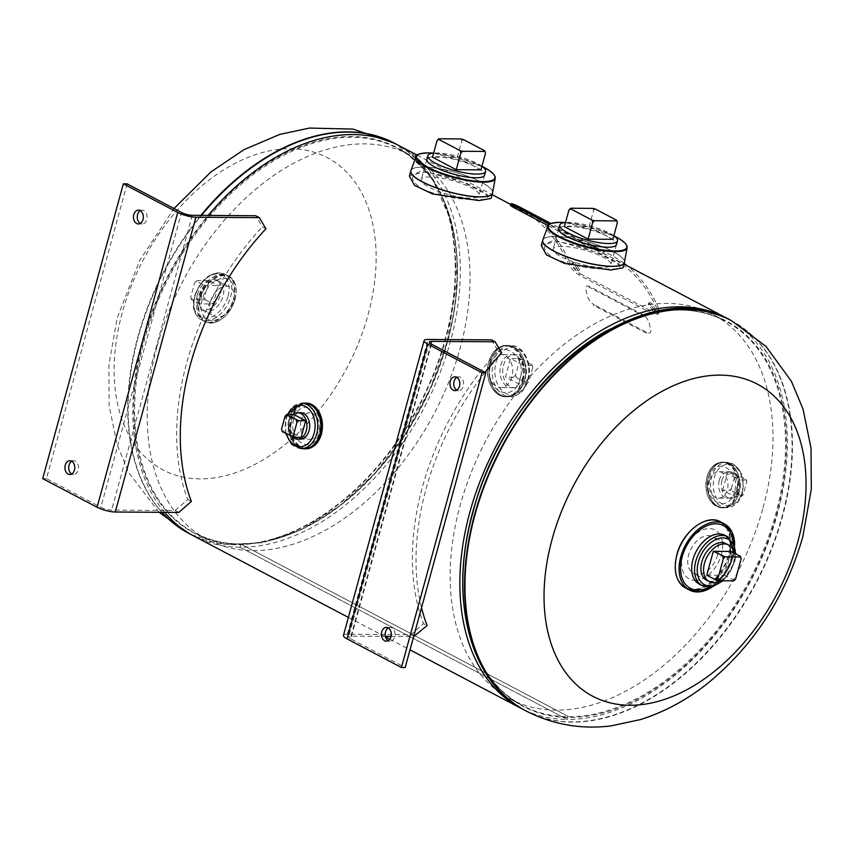 <?xml version="1.0" encoding="UTF-8"?>
<svg xmlns="http://www.w3.org/2000/svg" width="854" height="854" viewBox="0 0 854 854"><rect width="100%" height="100%" fill="white"/><g stroke="black" fill="none" stroke-linecap="round" stroke-linejoin="round"><path stroke-width="0.64" stroke-dasharray="4.27 3.2" d="M240.956 544.105L568.027 716.335L240.956 544.105L240.102 547.233L567.163 719.452L568.017 716.335L567.173 719.452A220.513 144.091 -62.2 0 1 523.203 709.418M240.102 547.233A220.513 144.091 -62.2 0 1 193.815 536.002M164.619 512.336A220.513 144.091 -62.2 0 1 208.162 215.421M399.32 145.767A220.513 144.091 -62.2 0 1 439.063 375.429A220.513 144.091 -62.2 0 1 240.113 547.233L567.173 719.452A220.513 144.091 -62.2 0 0 765.376 549.506A220.513 144.091 -62.2 0 0 728.675 319.247M240.977 544.105L240.113 547.233M422.324 189.044C440.205 196.281 458.278 199.793 476.521 199.569C491.296 199.996 491.477 196.612 477.087 189.417C459.847 179.959 442.393 174.248 424.716 172.294C409.322 174.013 408.522 179.596 422.324 189.044M734.525 491.605C728.515 515.047 701.561 500.903 709.354 478.368C714.093 454.936 741.058 469.006 734.525 491.605M520.225 378.749C513.115 405.906 481.976 389.456 491.103 363.43C496.505 336.316 527.665 352.659 520.225 378.749M554.203 258.484C572.084 265.722 590.146 269.234 608.4 269.021C623.174 269.448 623.356 266.064 608.955 258.869C591.726 249.4 574.262 243.689 556.594 241.746C541.201 243.465 540.401 249.048 554.203 258.484M293.808 419.325C287.243 441.828 314.176 456.057 318.969 432.604C326.783 410.144 299.871 395.84 293.808 419.325M212.123 320.442A22.45 14.667 -62.2 0 1 202.217 299.338A22.45 14.667 -62.2 0 1 223.609 278.436A22.45 14.667 -62.2 0 1 233.516 299.551A22.45 14.667 -62.2 0 1 212.123 320.442M122.175 312.98A176.415 115.269 117.8 0 0 199.985 478.88A176.415 115.269 117.8 0 0 368.106 314.635A176.415 115.269 117.8 0 0 290.296 148.735A176.415 115.269 117.8 0 0 122.175 312.98M157.104 346.212A217.364 142.031 -62.2 0 1 409.899 154.905A217.364 142.031 -62.2 0 1 460.125 348.251A217.364 142.031 -62.2 0 1 207.341 539.557A217.364 142.031 -62.2 0 1 157.104 346.212M695.028 580.304A27.648 18.062 117.8 0 0 721.374 554.577A27.648 18.062 117.8 0 0 709.183 528.573A27.648 18.062 117.8 0 0 682.837 554.31A27.648 18.062 117.8 0 0 695.028 580.304M763.081 507.788A217.364 142.031 117.8 0 0 712.855 314.443A217.364 142.031 117.8 0 0 460.06 505.749A217.364 142.031 117.8 0 0 510.286 699.095A217.364 142.031 117.8 0 0 763.081 507.788M409.408 176.084L422.324 170.704L467.085 183.525L484.987 192.641L491.082 198.427M428.377 157.755A29.933 7.259 -164.7 0 1 435.679 156.656A29.933 7.259 -164.7 0 1 464.352 162.26A29.933 7.259 -164.7 0 1 484.079 172.988M541.287 245.525L554.203 240.155L598.964 252.976L616.866 262.093L622.961 267.878M560.256 227.196A29.933 7.259 -164.7 0 1 567.558 226.107A29.933 7.259 -164.7 0 1 596.231 231.701A29.933 7.259 -164.7 0 1 615.958 242.44M693.106 528.487A36.935 24.136 -62.2 0 1 722.068 523.438A36.935 24.136 -62.2 0 1 728.494 554.961A36.935 24.136 -62.2 0 1 695.999 589.175A36.935 24.136 -62.2 0 1 675.61 561.708M708.019 580.827A20.709 13.536 117.8 0 0 730.736 562.017A20.709 13.536 117.8 0 0 727.202 544.393M235.01 299.338A25.204 16.472 117.8 0 0 223.887 275.639A25.204 16.472 117.8 0 0 199.879 299.103A25.204 16.472 117.8 0 0 210.991 322.801A25.204 16.472 117.8 0 0 235.01 299.338M233.633 298.473A25.599 16.728 117.8 0 0 222.35 274.401A25.599 16.728 117.8 0 0 197.947 298.227A25.599 16.728 117.8 0 0 209.241 322.3A25.599 16.728 117.8 0 0 233.633 298.473A25.599 16.728 117.8 0 0 227.719 275.703A25.599 16.728 117.8 0 0 197.947 298.227A25.599 16.728 117.8 0 0 203.871 320.997A25.599 16.728 117.8 0 0 233.633 298.473M199.985 296.018A16.536 10.803 -62.2 0 1 215.742 280.624A16.536 10.803 -62.2 0 1 223.043 296.178A16.536 10.803 -62.2 0 1 207.276 311.571A16.536 10.803 -62.2 0 1 199.985 296.018M522.541 379.977A25.204 18.073 -89.6 0 0 512.112 347.503A25.204 18.073 -89.6 0 0 488.776 362.203A25.204 18.073 -89.6 0 0 499.206 394.676A25.204 18.073 -89.6 0 0 522.541 379.977M524.548 380.158A25.673 18.414 -89.6 0 0 507.522 345.432A25.673 18.414 -89.6 0 0 490.153 362.043A25.673 18.414 -89.6 0 0 507.18 396.779A25.673 18.414 -89.6 0 0 524.548 380.158A25.641 18.382 -89.6 0 0 513.937 347.108A25.641 18.382 -89.6 0 0 490.196 362.053A25.641 18.382 -89.6 0 0 500.807 395.092A25.641 18.382 -89.6 0 0 524.548 380.147M524.516 380.126A25.599 18.35 -89.6 0 0 513.927 347.151A25.599 18.35 -89.6 0 0 490.228 362.075A25.599 18.35 -89.6 0 0 500.818 395.06A25.599 18.35 -89.6 0 0 524.516 380.126A25.599 18.35 -89.6 0 0 507.554 345.507A25.599 18.35 -89.6 0 0 490.228 362.075A25.599 18.35 -89.6 0 0 507.201 396.694A25.599 18.35 -89.6 0 0 524.516 380.126M500.754 365.298A16.536 11.86 90.4 0 1 516.062 355.659A16.536 11.86 90.4 0 1 522.904 376.966A16.536 11.86 90.4 0 1 507.596 386.606A16.536 11.86 90.4 0 1 500.754 365.298M321.371 433.853A22.364 16.034 90.4 0 1 300.661 446.888A22.364 16.034 90.4 0 1 291.406 418.076A22.364 16.034 90.4 0 1 312.116 405.031A22.364 16.034 90.4 0 1 321.371 433.853M298.932 412.824A13.226 9.49 -89.6 0 0 291.353 421.257A13.226 9.49 -89.6 0 0 298.761 438.999M736.917 492.875A22.364 16.034 -89.6 0 0 727.661 464.053A22.364 16.034 -89.6 0 0 706.963 477.098A22.364 16.034 -89.6 0 0 716.218 505.91A22.364 16.034 -89.6 0 0 736.917 492.875M738.849 492.993A22.684 16.269 -89.6 0 0 729.455 463.775A22.684 16.269 -89.6 0 0 708.457 476.991A22.684 16.269 -89.6 0 0 717.851 506.219A22.684 16.269 -89.6 0 0 738.849 492.993A22.652 16.237 -89.6 0 0 723.829 462.345A22.652 16.237 -89.6 0 0 708.5 477.002A22.652 16.237 -89.6 0 0 723.519 507.65A22.652 16.237 -89.6 0 0 738.849 492.982M719.249 480.354A13.226 9.49 90.4 0 1 731.494 472.646A13.226 9.49 90.4 0 1 736.97 489.694A13.226 9.49 90.4 0 1 724.726 497.402A13.226 9.49 90.4 0 1 719.249 480.354M140.323 210.692A6.896 4.943 90.4 0 1 142.212 210.18A6.896 4.943 90.4 0 1 146.781 219.51A6.896 4.943 90.4 0 1 142.127 223.962A6.896 4.943 90.4 0 1 140.237 223.428M71.779 461.256A6.896 4.943 90.4 0 1 73.668 460.744A6.896 4.943 90.4 0 1 78.237 470.063A6.896 4.943 90.4 0 1 73.583 474.525A6.896 4.943 90.4 0 1 71.693 473.991M178.742 512.432L175.113 510.521L111.639 510.094A7.878 1.911 -164.7 0 1 100.879 507.276L181.518 212.497M127.118 183.856L46.479 478.635L100.879 507.276M42.7 478.603L46.479 478.635M265.957 228.776L262.327 226.865L255.752 215.742M175.113 510.521L187.741 499.526A220.513 144.091 -62.2 0 1 262.327 226.865M191.371 501.437L187.741 499.526M481.934 166.295A29.933 7.259 15.3 0 0 436.693 152.973A29.933 7.259 15.3 0 0 433.64 153.09M430.138 176.927A29.933 7.259 15.3 0 0 421.31 179.586A29.933 7.259 15.3 0 0 437.974 191.168A29.933 7.259 15.3 0 0 470.223 198.043A29.933 7.259 15.3 0 0 479.051 195.374A29.933 7.259 15.3 0 0 462.398 183.802A29.933 7.259 15.3 0 0 430.138 176.927M480.951 169.861L457.221 157.36L432.508 157.2M463.519 139.608L461.768 140.707L457.221 157.36M461.768 140.707L460.936 138.935M613.812 235.747A29.933 7.259 15.3 0 0 568.561 222.424A29.933 7.259 15.3 0 0 565.519 222.531M562.017 246.368A29.933 7.259 15.3 0 0 553.189 249.026A29.933 7.259 15.3 0 0 569.842 260.609A29.933 7.259 15.3 0 0 602.102 267.483A29.933 7.259 15.3 0 0 610.93 264.825A29.933 7.259 15.3 0 0 594.267 253.243A29.933 7.259 15.3 0 0 562.017 246.368M612.83 239.312L589.089 226.812L564.387 226.641M595.398 209.059L593.647 210.159L589.089 226.812M593.647 210.159L592.815 208.376M720.509 580.763A20.709 13.536 117.8 0 0 733.372 563.405A20.709 13.536 117.8 0 0 733.949 552.933M717.541 555.068A20.709 13.536 117.8 0 0 712.759 536.643A20.709 13.536 117.8 0 0 688.666 554.876A20.709 13.536 117.8 0 0 693.459 573.301A20.709 13.536 117.8 0 0 717.541 555.068M706.77 575.18L724.566 575.308L731.088 551.428M733.789 580.848L733.842 580.197L724.566 575.308M733.842 580.197L735.593 579.087M197.349 294.63A16.536 10.803 -62.2 0 1 216.574 280.069A16.536 10.803 -62.2 0 1 220.407 294.779A16.536 10.803 -62.2 0 1 201.17 309.34A16.536 10.803 -62.2 0 1 197.349 294.63M210.532 301.569A16.536 10.803 -62.2 0 1 229.769 287.019A16.536 10.803 -62.2 0 1 233.59 301.729A16.536 10.803 -62.2 0 1 214.354 316.29A16.536 10.803 -62.2 0 1 210.532 301.569M208.536 282.45L207.703 280.667L210.287 281.35L208.536 282.45L204.469 297.331L205.248 299.765L191.574 299.017L191.531 299.679L199.494 303.875L204.533 285.449L218.25 285.546L213.212 303.96L199.494 303.875M205.248 299.765L213.212 303.96M191.531 299.679L190.741 297.245L194.819 282.354L196.569 281.254L204.533 285.449M210.287 281.35L218.25 285.546M196.569 281.254L194.819 282.354M196.623 280.592L207.703 280.667M202.665 299.092L204.469 297.331M190.741 297.245L191.574 299.017M503.497 365.32A16.536 11.86 90.4 0 1 514.684 354.613A16.536 11.86 90.4 0 1 525.658 376.988A16.536 11.86 90.4 0 1 514.46 387.684A16.536 11.86 90.4 0 1 503.497 365.32M489.78 365.224A16.536 11.86 90.4 0 1 500.967 354.517A16.536 11.86 90.4 0 1 511.93 376.892A16.536 11.86 90.4 0 1 500.743 387.599A16.536 11.86 90.4 0 1 489.78 365.224M528.743 382.133L526.993 383.232L528.743 382.133L532.811 367.241L532.031 364.807L532.811 367.241M526.939 383.894L518.645 383.83L505.461 376.892L510.5 358.466L523.694 365.416L518.645 383.83M526.993 383.232L516.339 377.617L505.461 376.892M513.756 376.945L515.549 375.184L519.627 360.303L518.794 358.52L510.5 358.466M531.978 365.469L523.694 365.416M518.794 358.52L521.378 359.203L519.627 360.303M521.378 359.203L532.031 364.807M515.549 375.184L516.339 377.617M721.993 480.375A13.226 9.49 90.4 0 1 730.949 471.814A13.226 9.49 90.4 0 1 739.713 489.716A13.226 9.49 90.4 0 1 730.768 498.277A13.226 9.49 90.4 0 1 721.993 480.375M709.642 480.29A13.226 9.49 90.4 0 1 718.598 471.728A13.226 9.49 90.4 0 1 727.362 489.63A13.226 9.49 90.4 0 1 718.417 498.192A13.226 9.49 90.4 0 1 709.642 480.29M722.655 490.207L727.192 473.628L739.062 479.873L734.525 496.462L722.655 490.207L729.572 490.26L731.366 488.499L732.156 490.933L729.572 490.26M731.366 488.499L734.942 475.454L734.109 473.671L746.022 479.265L745.98 479.927L739.062 479.873M734.109 473.671L727.192 473.628M745.98 479.927L746.812 481.699L743.236 494.744L741.443 496.505L734.525 496.462M741.443 496.505L741.486 495.843L732.156 490.933M736.692 474.354L734.942 475.454M746.812 481.699L746.022 479.265M741.486 495.843L743.236 494.744M292.719 414.478A13.226 9.49 -89.6 0 0 288.609 421.236A13.226 9.49 -89.6 0 0 291.929 436.672M300.96 421.321A13.226 9.49 -89.6 0 0 309.735 439.212A13.226 9.49 -89.6 0 0 318.691 430.651A13.226 9.49 -89.6 0 0 309.917 412.76A13.226 9.49 -89.6 0 0 300.96 421.321M293.808 414.489L289.271 431.067L301.142 437.323M281.521 429.242L282.354 431.024L289.271 431.067M282.354 431.024L282.3 431.676M646.884 332.516L646.179 333.049L593.487 305.305L594.192 304.771A7.878 3.533 53.4 0 1 587.424 295.943L585.929 289.88A7.878 3.533 53.4 0 1 589.708 286.602L642.389 314.347A7.878 3.533 53.4 0 1 649.168 323.186L650.663 329.238A7.878 3.533 53.4 0 1 646.884 332.516L594.192 304.771M589.708 286.602L589.004 287.125L641.685 314.87L642.389 314.347M576.343 270.601L571.55 263.662L573.472 263.897L578.286 270.814L576.343 270.601L577.646 269.416L572.842 262.424L574.753 262.658L579.578 269.629L577.646 269.416M652.83 310.877L648.047 303.939L649.958 304.173L654.783 311.091L652.83 310.877L654.132 309.703L649.328 302.7L651.239 302.935L656.075 309.906L654.132 309.703M598.056 250.564L592.132 248.066L599.54 251.418L600.373 249.731L592.932 246.358L598.9 248.877L598.056 250.564M592.932 246.358L591.48 245.45L590.68 247.158L592.132 248.066M522.552 208.76L521.719 210.447C515.496 207.351 513.51 206.54 515.763 208.034L523.192 211.322L524.014 209.625M515.101 205.398L514.311 207.106L515.763 208.034M624.167 263.438A222.403 145.329 117.8 0 0 611.197 255.207A222.403 145.329 117.8 0 0 603.703 251.674L602.881 253.371L587.733 246.507L548.087 225.627M603.703 251.674L588.491 244.778L587.733 246.507M588.491 244.778L549.453 224.228M510.425 205.334L513.211 206.156A220.513 144.091 -62.2 0 1 567.846 262.573C570.355 267.729 574.101 271.85 579.055 274.913L652.904 313.813L657.601 314.304L657.516 309.799A220.513 144.091 117.8 0 0 602.881 253.371M514.023 204.448L513.211 206.156M521.527 207.992A222.403 145.329 -62.2 0 1 569.127 261.356L567.846 262.573M569.127 261.356C571.668 266.555 575.404 270.697 580.368 273.771L579.055 274.913M580.368 273.771L654.217 312.66L652.904 313.813M654.217 312.66L658.882 313.14L658.808 308.572L657.516 309.799M658.808 308.572A222.403 145.329 117.8 0 0 627.049 265.69M388.282 627.925A6.896 4.943 90.4 0 1 390.182 627.412A6.896 4.943 90.4 0 1 394.751 636.742A6.896 4.943 90.4 0 1 390.086 641.194A6.896 4.943 90.4 0 1 388.196 640.66M456.826 377.372A6.896 4.943 90.4 0 1 458.726 376.86A6.896 4.943 90.4 0 1 463.295 386.179A6.896 4.943 90.4 0 1 458.63 390.641A6.896 4.943 90.4 0 1 456.741 390.107M343.457 635.408A13.29 3.224 -164.7 0 1 347.375 634.234L410.838 634.661L423.477 623.666L427.107 625.576M431.43 344.109L350.791 638.877L405.18 667.529M350.791 638.877A7.878 1.911 -164.7 0 1 348.678 636.838A7.878 1.911 -164.7 0 1 351.005 636.145L385.41 636.369M414.468 636.572L410.838 634.661M391.047 636.411L413.656 636.561M491.488 339.881L498.063 351.005A220.513 144.091 117.8 0 0 423.477 623.666M498.063 351.005L501.693 352.916M485.04 372.344A220.513 144.091 117.8 0 0 421.545 607.738M188.926 533.43A220.513 144.091 117.8 0 0 445.18 339.241A220.513 144.091 117.8 0 0 394.431 143.194M200.882 215.379A220.513 144.091 117.8 0 0 137.772 337.17A220.513 144.091 117.8 0 0 161.854 512.315M162.068 512.315A220.513 144.091 -62.2 0 1 138.177 337.383A220.513 144.091 -62.2 0 1 201.469 215.379M394.633 143.301A220.513 144.091 -62.2 0 1 445.596 339.454A220.513 144.091 -62.2 0 1 189.14 533.536M143.675 339.294A217.791 142.308 -62.2 0 1 351.24 136.523A217.791 142.308 -62.2 0 1 447.293 341.344A217.791 142.308 -62.2 0 1 239.728 544.115A217.791 142.308 -62.2 0 1 143.675 339.294M447.56 341.632A217.364 142.031 -62.2 0 1 194.765 532.939A217.364 142.031 -62.2 0 1 144.54 339.593A217.364 142.031 -62.2 0 1 397.334 148.286A217.364 142.031 -62.2 0 1 447.56 341.632M731.462 320.677A220.513 144.091 -62.2 0 1 782.424 516.83A220.513 144.091 -62.2 0 1 525.968 710.912M525.765 710.806A220.513 144.091 117.8 0 0 782.008 516.617A220.513 144.091 117.8 0 0 731.259 320.57M776.51 514.706A217.791 142.308 117.8 0 0 680.457 309.885A217.791 142.308 117.8 0 0 472.892 512.656A217.791 142.308 117.8 0 0 568.956 717.477A217.791 142.308 117.8 0 0 776.51 514.706M463.658 602.572A217.364 142.031 117.8 0 0 522.861 705.714A217.364 142.031 117.8 0 0 775.645 514.407A217.364 142.031 117.8 0 0 725.42 321.061A217.364 142.031 117.8 0 0 606.874 330.605M492.619 192.449A42.326 10.269 15.3 0 0 467.843 176.276A42.326 10.269 15.3 0 0 423.36 166.978A42.326 10.269 15.3 0 0 411.126 170.149M410.966 170.49A42.337 10.28 -164.7 0 1 423.317 167.074A42.337 10.28 -164.7 0 1 468.302 176.554A42.337 10.28 -164.7 0 1 492.587 192.823M415.898 157.04A41.109 9.981 -164.7 0 1 428.057 153.197A41.109 9.981 -164.7 0 1 472.721 162.772A41.109 9.981 -164.7 0 1 495.181 178.732M482.083 166.402A40.64 9.864 15.3 0 0 433.458 153.101M624.498 261.89A42.326 10.269 15.3 0 0 599.721 245.717A42.326 10.269 15.3 0 0 555.239 236.419A42.326 10.269 15.3 0 0 543.005 239.6M542.834 239.942A42.337 10.28 -164.7 0 1 555.196 236.526A42.337 10.28 -164.7 0 1 600.181 246.005A42.337 10.28 -164.7 0 1 624.466 262.274M547.777 226.481A41.109 9.981 -164.7 0 1 559.936 222.638A41.109 9.981 -164.7 0 1 604.6 232.213A41.109 9.981 -164.7 0 1 627.06 248.172M613.962 235.853A40.64 9.864 15.3 0 0 565.337 222.552M735.358 553.67A25.673 16.781 -62.2 0 1 734.194 562.039A25.673 16.781 -62.2 0 1 722.313 580.773M727.875 536.856A27.563 18.009 -62.2 0 1 734.248 561.377A27.563 18.009 -62.2 0 1 702.191 585.641M725.003 535.351A27.563 18.009 -62.2 0 1 731.376 559.872A27.563 18.009 -62.2 0 1 699.319 584.125C706.247 589.313 724.907 575.884 729.263 557.822C731.953 545.279 729.796 542.397 729.081 540.123L725.003 535.351M732.956 541.585A35.441 23.154 -62.2 0 1 731.59 557.128A35.441 23.154 -62.2 0 1 708.969 587.157M712.738 586.623L725.099 573.984L732.945 557.128A37.405 24.446 -62.2 0 0 734.643 544.98A37.373 24.424 -62.2 0 1 732.935 557.139A37.405 24.446 -62.2 0 1 712.716 586.623A37.373 24.424 -62.2 0 0 732.935 557.139L734.654 545.001M720.498 521.847A37.405 24.446 -62.2 0 1 729.145 555.121A37.405 24.446 -62.2 0 1 685.634 588.054M235.021 299.167A25.673 16.781 117.8 0 0 229.085 276.333A25.673 16.781 117.8 0 0 199.228 298.932A25.673 16.781 117.8 0 0 205.163 321.766A25.673 16.781 117.8 0 0 235.021 299.167M233.708 298.484A25.673 16.781 117.8 0 0 227.783 275.65A25.673 16.781 117.8 0 0 197.914 298.238A25.673 16.781 117.8 0 0 203.85 321.083A25.673 16.781 117.8 0 0 233.708 298.484M233.665 298.473A25.641 16.76 117.8 0 0 222.36 274.358A25.641 16.76 117.8 0 0 197.925 298.227A25.641 16.76 117.8 0 0 209.23 322.342A25.641 16.76 117.8 0 0 233.665 298.473M230.623 296.882A25.599 16.728 117.8 0 0 224.698 274.113A25.599 16.728 117.8 0 0 194.936 296.637A25.599 16.728 117.8 0 0 200.85 319.407A25.599 16.728 117.8 0 0 230.623 296.882M228.039 296.21A23.709 15.489 117.8 0 0 217.578 273.91A23.709 15.489 117.8 0 0 194.99 295.986A23.709 15.489 117.8 0 0 205.44 318.275A23.709 15.489 117.8 0 0 228.039 296.21M523.192 380.147A25.673 18.414 -89.6 0 0 506.166 345.422A25.673 18.414 -89.6 0 0 488.798 362.032A25.673 18.414 -89.6 0 0 505.814 396.768A25.673 18.414 -89.6 0 0 523.192 380.147M527.655 380.147A25.599 18.35 -89.6 0 0 510.681 345.528A25.599 18.35 -89.6 0 0 493.366 362.096A25.599 18.35 -89.6 0 0 510.34 396.715A25.599 18.35 -89.6 0 0 527.655 380.147M527.708 379.496A23.709 16.995 -89.6 0 0 517.898 348.955A23.709 16.995 -89.6 0 0 495.95 362.769A23.709 16.995 -89.6 0 0 505.76 393.31A23.709 16.995 -89.6 0 0 527.708 379.496M305.903 448.798A22.844 16.375 90.4 0 1 290.766 417.905A22.844 16.375 90.4 0 1 306.212 403.12M302.444 448.585A22.844 16.375 90.4 0 1 289.399 417.894A22.844 16.375 90.4 0 1 302.754 403.291L289.389 417.894L290.595 437.664L302.444 448.585M302.604 448.585A22.812 16.354 90.4 0 1 289.399 417.905A22.812 16.354 90.4 0 1 302.914 403.291M289.485 417.958A22.652 16.237 90.4 0 1 304.803 403.301C297.534 403.75 292.431 408.639 289.495 417.958C286.912 435.444 291.919 445.66 304.504 448.606A22.652 16.237 90.4 0 1 289.485 417.958M303.672 448.596A22.684 16.269 90.4 0 1 289.485 417.948A22.684 16.269 90.4 0 1 303.971 403.291M301.387 448.585A22.652 16.237 90.4 0 1 286.368 417.937A22.652 16.237 90.4 0 1 301.686 403.28M286.442 433.853A20.763 14.881 90.4 0 1 286.314 418.599A20.763 14.881 90.4 0 1 287.851 414.446M737.568 493.046A22.844 16.375 -89.6 0 0 722.42 462.142A22.844 16.375 -89.6 0 0 706.973 476.927A22.844 16.375 -89.6 0 0 722.11 507.82A22.844 16.375 -89.6 0 0 737.568 493.046M738.923 493.046A22.844 16.375 -89.6 0 0 723.786 462.153A22.844 16.375 -89.6 0 0 708.329 476.938A22.844 16.375 -89.6 0 0 723.477 507.831A22.844 16.375 -89.6 0 0 738.923 493.046A22.812 16.354 -89.6 0 0 729.487 463.658A22.812 16.354 -89.6 0 0 708.372 476.948A22.812 16.354 -89.6 0 0 717.819 506.337A22.812 16.354 -89.6 0 0 738.934 493.036C741.539 475.422 736.49 465.131 723.786 462.153L722.42 462.142C714.969 462.633 709.77 467.576 706.834 476.97C704.198 494.53 709.29 504.81 722.11 507.82L723.477 507.831C730.821 507.383 735.977 502.451 738.934 493.046M741.966 493.004A22.652 16.237 -89.6 0 0 726.946 462.366A22.652 16.237 -89.6 0 0 711.617 477.023A22.652 16.237 -89.6 0 0 726.637 507.671A22.652 16.237 -89.6 0 0 741.966 493.004M742.019 492.352A20.763 14.881 -89.6 0 0 733.426 465.601A20.763 14.881 -89.6 0 0 714.2 477.706A20.763 14.881 -89.6 0 0 722.794 504.447A20.763 14.881 -89.6 0 0 742.019 492.352M192.278 215.315L111.639 510.094M347.375 634.234L428.014 339.454M351.005 636.145L430.96 343.852M348.379 617.399L385.57 636.977M389.798 639.208L410.016 649.851M417.094 155.129L492.117 194.637M510.809 204.48L623.996 264.089M159.047 512.293L128.773 472.689L117.147 444.913L109.163 405.821L108.885 364.797L117.35 317.389L139.928 260L174.002 208.547M191.52 534.753L225.36 544.51L262.648 542.717L301.27 529.672L339.219 506.23L374.543 473.703L405.383 433.875L430.106 388.89L447.379 341.184L457.189 278.959L451.67 222.125L431.078 175.828L396.982 144.582M207.341 539.557L194.765 532.939C220.375 546.112 249.528 547.446 282.247 536.931C334.928 520.043 389.2 469.07 421.929 405.607C432.797 384.77 441.251 363.356 447.282 341.365C471.493 256.189 450.186 174.579 397.334 148.286L409.899 154.905M510.286 699.095L522.861 705.714C470.01 679.421 448.692 597.811 472.913 512.635C478.945 490.644 487.388 469.23 498.256 448.393C530.996 384.93 585.268 333.957 637.938 317.069C670.657 306.554 699.821 307.888 725.42 321.061L712.855 314.443M433.586 153.09L481.976 166.327M565.465 222.542L613.855 235.779M723.167 580.773L734.75 561.868L735.967 553.99M229.085 276.333C235.736 280.592 237.764 288.246 235.149 299.295C228.071 317.549 218.069 325.043 205.163 321.766L203.85 321.083C197.295 316.919 195.32 309.308 197.914 298.238C205.067 279.92 215.027 272.394 227.783 275.65L229.085 276.333M203.871 320.997L200.85 319.407C193.89 314.859 191.755 307.109 194.434 296.157C201.256 278.116 211.354 270.771 224.698 274.113L227.719 275.703M507.522 345.432L506.166 345.422C497.797 345.955 491.968 351.517 488.659 362.075C483.812 377.884 493.292 397.323 505.814 396.768L507.18 396.779M507.201 396.694L510.34 396.715C519.018 396.096 524.975 390.513 528.22 379.987C532.96 364.402 523.705 345.112 510.681 345.528L507.554 345.507M287.093 414.446L285.812 418.108L285.684 433.458M723.519 507.65L726.637 507.671C734.365 507.105 739.66 502.163 742.521 492.833C745.222 475.625 740.034 465.462 726.946 462.366L723.829 462.345M138.348 223.94L142.127 223.962M69.804 474.504L73.583 474.525M69.9 460.722L73.668 460.744M138.444 210.159L142.212 210.18M426.861 159.314L421.31 179.586M484.592 175.113L479.051 195.374M558.74 228.765L553.189 249.026M616.471 244.564L610.93 264.825M725.943 543.592L712.759 536.643M706.642 580.24L693.459 573.301M216.574 280.069L229.769 287.019M201.17 309.34L214.354 316.29M514.684 354.613L500.967 354.517M514.46 387.684L500.743 387.599M730.949 471.814L718.598 471.728M730.768 498.277L718.417 498.192M300.128 439.148L309.735 439.212M300.309 412.695L309.917 412.76M571.55 263.662L572.842 262.424M648.047 303.939L649.328 302.7M657.601 314.304L658.882 313.14M654.783 311.091L656.075 309.906M578.286 270.814L579.578 269.629M611.197 255.207L550.947 223.481M386.403 627.391L390.182 627.412M454.947 376.827L458.726 376.86M454.851 390.609L458.63 390.641M386.307 641.173L390.086 641.194M429.316 342.07L348.678 636.838"/><path stroke-width="1.28" d="M348.379 617.399L193.815 536.002A220.513 144.091 -62.2 0 1 164.619 512.336M208.162 215.421A220.513 144.091 -62.2 0 1 399.32 145.767L417.094 155.129M523.203 709.418A220.513 144.091 -62.2 0 1 520.876 708.233A220.513 144.091 -62.2 0 1 496.131 445.98A220.513 144.091 -62.2 0 1 726.37 317.998A220.513 144.091 -62.2 0 1 728.675 319.247M798.01 541.02A176.415 115.269 -62.2 0 1 629.889 705.265A176.415 115.269 -62.2 0 1 552.079 539.365A176.415 115.269 -62.2 0 1 720.21 375.119A176.415 115.269 -62.2 0 1 798.01 541.02M492.587 192.823A42.337 10.28 -164.7 0 1 492.523 193.175L491.082 198.427L479.041 200.573L432.583 193.965L414.532 185.403L409.408 176.084L410.838 170.832A42.337 10.28 -164.7 0 1 410.966 170.49M484.079 172.988A29.933 7.259 -164.7 0 1 475.774 177.771A29.933 7.259 -164.7 0 1 440.141 169.551A29.933 7.259 -164.7 0 1 428.377 157.755M624.466 262.274A42.337 10.28 -164.7 0 1 624.391 262.626L622.961 267.878L610.92 270.024L564.462 263.416L546.4 254.855L541.287 245.525L542.717 240.284A42.337 10.28 -164.7 0 1 542.834 239.942M615.958 242.44A29.933 7.259 -164.7 0 1 607.653 247.222A29.933 7.259 -164.7 0 1 572.02 239.003A29.933 7.259 -164.7 0 1 560.256 227.196M677.009 554.609A36.935 24.136 -62.2 0 1 693.106 528.487M675.61 561.708A36.935 24.136 -62.2 0 1 676.966 554.758M727.202 544.393A20.709 13.536 117.8 0 0 701.86 561.815A20.709 13.536 117.8 0 0 708.019 580.827M298.761 438.999A13.226 9.49 -89.6 0 0 309.084 430.587A13.226 9.49 -89.6 0 0 298.932 412.824M140.237 223.428A6.896 4.943 90.4 0 1 137.558 214.642A6.896 4.943 90.4 0 1 140.323 210.692M143.013 219.478A6.896 4.943 90.4 0 1 138.348 223.94A6.896 4.943 90.4 0 1 133.779 214.621A6.896 4.943 90.4 0 1 138.444 210.159A6.896 4.943 90.4 0 1 143.013 219.478M71.693 473.991A6.896 4.943 90.4 0 1 69.014 465.206A6.896 4.943 90.4 0 1 71.779 461.256M74.469 470.042A6.896 4.943 90.4 0 1 69.804 474.504A6.896 4.943 90.4 0 1 65.235 465.174A6.896 4.943 90.4 0 1 69.9 460.722A6.896 4.943 90.4 0 1 74.469 470.042M178.742 512.432L115.269 512.005A13.29 3.224 -164.7 0 1 97.1 507.255L42.7 478.603L123.339 183.834L127.118 183.856L181.518 212.497A7.878 1.911 15.3 0 0 192.278 215.315L255.752 215.742L259.381 217.653L265.957 228.776A220.513 144.091 -62.2 0 0 191.371 501.437L178.742 512.432M123.339 183.834L177.739 212.475A13.29 3.224 15.3 0 0 195.908 217.226L259.381 217.653M433.64 153.09A29.933 7.259 15.3 0 0 427.865 155.631A29.933 7.259 15.3 0 0 444.518 167.213A29.933 7.259 15.3 0 0 476.778 174.088A29.933 7.259 15.3 0 0 485.595 171.43A29.933 7.259 15.3 0 0 481.934 166.295M484.73 150.774L463.519 139.608L460.936 138.935L438.871 138.786L437.067 140.547L432.508 157.2L456.249 169.7L480.951 169.861L485.51 153.208L484.73 150.774L485.51 153.208M437.067 140.547L438.817 139.437L460.028 150.603L460.808 153.047L462.612 151.286L484.677 151.436M460.808 153.047L456.249 169.7M438.817 139.437L438.871 138.786M462.612 151.286L460.028 150.603M565.519 222.531A29.933 7.259 15.3 0 0 559.744 225.082A29.933 7.259 15.3 0 0 576.397 236.654A29.933 7.259 15.3 0 0 608.656 243.529A29.933 7.259 15.3 0 0 617.474 240.871A29.933 7.259 15.3 0 0 613.812 235.747M588.128 239.141L612.83 239.312L617.389 222.659L616.609 220.225L595.398 209.059L592.815 208.376L570.75 208.227L568.945 209.988L564.387 226.641L588.128 239.141L592.687 222.488L594.491 220.727L616.556 220.876L617.389 222.659M568.945 209.988L570.696 208.888L591.907 220.054L592.687 222.488M570.696 208.888L570.75 208.227M594.491 220.727L591.907 220.054M616.609 220.225L616.556 220.876M733.949 552.933A20.709 13.536 117.8 0 0 728.579 544.98A20.709 13.536 117.8 0 0 704.497 563.202A20.709 13.536 117.8 0 0 709.279 581.627A20.709 13.536 117.8 0 0 720.509 580.763M718.641 580.752L733.789 580.848L735.593 579.087L741.155 558.751L740.375 556.317L731.088 551.428L713.303 551.31L706.77 575.18L716.058 580.069L718.641 580.752L717.808 578.969L716.058 580.069M740.375 556.317L740.322 556.968L725.174 556.872L713.303 551.31M722.591 556.2L723.37 558.633L717.808 578.969M740.322 556.968L741.155 558.751M723.37 558.633L725.174 556.872M291.929 436.672A13.226 9.49 -89.6 0 0 297.384 439.137A13.226 9.49 -89.6 0 0 306.34 430.565A13.226 9.49 -89.6 0 0 297.566 412.674A13.226 9.49 -89.6 0 0 292.719 414.478M305.679 420.734L293.808 414.489L286.891 414.436L285.087 416.197L281.521 429.242L282.3 431.676L294.224 437.269L293.392 435.497L296.957 422.452L298.761 420.691L305.679 420.734L301.142 437.323L294.224 437.269M298.761 420.691L286.837 415.097L286.891 414.436M293.392 435.497L291.641 436.597M296.178 420.019L296.957 422.452M285.087 416.197L286.837 415.097M524.014 209.625L522.552 208.76C516.318 205.643 514.311 204.832 516.542 206.316L522.413 209.038M515.101 205.398L516.542 206.316M549.453 224.228L514.631 205.889L513.884 207.618C509.507 205.152 509.283 204.672 513.211 206.156M548.087 225.627L513.884 207.618M514.631 205.889C510.265 203.433 510.062 202.953 514.023 204.448A222.403 145.329 -62.2 0 1 521.527 207.992L550.947 223.481M510.425 205.334L511.204 203.615L514.023 204.448M627.049 265.69A222.403 145.329 117.8 0 0 624.167 263.438M388.196 640.66A6.896 4.943 90.4 0 1 385.517 631.875A6.896 4.943 90.4 0 1 388.282 627.925M381.738 631.853A6.896 4.943 90.4 0 1 386.403 627.391A6.896 4.943 90.4 0 1 390.972 636.71A6.896 4.943 90.4 0 1 386.307 641.173A6.896 4.943 90.4 0 1 381.738 631.853M456.741 390.107A6.896 4.943 90.4 0 1 454.061 381.322A6.896 4.943 90.4 0 1 456.826 377.372M450.282 381.29A6.896 4.943 90.4 0 1 454.947 376.827A6.896 4.943 90.4 0 1 459.516 386.157A6.896 4.943 90.4 0 1 454.851 390.609A6.896 4.943 90.4 0 1 450.282 381.29M482.051 372.728L427.651 344.077A13.29 3.224 15.3 0 1 424.096 340.639A13.29 3.224 15.3 0 1 428.014 339.454L491.488 339.881L495.117 341.792L431.644 341.365A7.878 1.911 15.3 0 0 429.316 342.07A7.878 1.911 15.3 0 0 431.43 344.109L485.83 372.75L405.18 667.529L401.412 667.497L482.051 372.728L485.83 372.75M401.412 667.497L347.012 638.856A13.29 3.224 -164.7 0 1 343.457 635.408L424.096 340.639M385.41 636.369L391.047 636.411M413.656 636.561L427.107 625.576A220.513 144.091 117.8 0 1 421.545 607.738M495.117 341.792L501.693 352.916A220.513 144.091 117.8 0 0 485.04 372.344M394.431 143.194A220.513 144.091 117.8 0 0 394.228 143.088A220.513 144.091 117.8 0 0 200.882 215.379M201.469 215.379A220.513 144.091 -62.2 0 1 394.633 143.301L353.054 129.103L309.436 128.068L279.813 134.398L244.03 149.642L210.874 171.974L174.002 208.547M191.52 534.753L189.14 533.536A220.513 144.091 -62.2 0 1 162.068 512.315M161.854 512.315A220.513 144.091 117.8 0 0 188.723 533.323A220.513 144.091 117.8 0 0 188.926 533.43M731.462 320.677L765.974 346.404L791.412 381.311L803.048 409.087L811.033 448.179L811.3 489.203L802.835 536.611C786.011 595.526 754.84 644.001 709.311 682.026C688.089 699.266 665.106 711.798 640.383 719.602L610.759 725.932C580.848 729.54 552.581 724.534 525.968 710.912A220.513 144.091 -62.2 0 1 475.005 514.759A220.513 144.091 -62.2 0 1 731.462 320.677L731.056 320.463A220.513 144.091 117.8 0 0 474.6 514.546A220.513 144.091 117.8 0 0 525.552 710.699A220.513 144.091 117.8 0 0 525.765 710.806M731.259 320.57A220.513 144.091 117.8 0 0 731.056 320.463C646.286 270.515 506.006 378.098 472.817 512.816C448.425 598.611 469.572 682.442 525.552 710.699L525.968 710.912M606.874 330.605A217.364 142.031 117.8 0 0 472.625 512.368A217.364 142.031 117.8 0 0 463.658 602.572M411.126 170.149A42.326 10.269 15.3 0 0 433.309 186.684A42.326 10.269 15.3 0 0 480.055 196.836A42.326 10.269 15.3 0 0 492.619 192.449L495.181 178.732A41.109 9.981 -164.7 0 1 483.129 182.19A41.109 9.981 -164.7 0 1 439.18 172.882A41.109 9.981 -164.7 0 1 415.898 157.04L410.838 170.832A42.337 10.28 -164.7 0 0 434.398 187.218A42.337 10.28 -164.7 0 0 480.033 196.943A42.337 10.28 -164.7 0 0 492.523 193.175L492.619 192.449M433.458 153.101A40.64 9.864 15.3 0 0 428.505 152.887A40.64 9.864 15.3 0 0 427.406 167.021A40.64 9.864 15.3 0 0 482.948 181.55A40.64 9.864 15.3 0 0 482.083 166.402M543.005 239.6A42.326 10.269 15.3 0 0 565.188 256.125A42.326 10.269 15.3 0 0 611.934 266.277A42.326 10.269 15.3 0 0 624.498 261.89L627.06 248.172A41.109 9.981 -164.7 0 1 615.008 251.642A41.109 9.981 -164.7 0 1 571.059 242.333A41.109 9.981 -164.7 0 1 547.777 226.481L542.717 240.284A42.337 10.28 -164.7 0 0 566.277 256.659A42.337 10.28 -164.7 0 0 611.912 266.384A42.337 10.28 -164.7 0 0 624.391 262.626L624.498 261.89M565.337 222.552A40.64 9.864 15.3 0 0 560.384 222.328A40.64 9.864 15.3 0 0 559.274 236.473A40.64 9.864 15.3 0 0 614.816 250.991A40.64 9.864 15.3 0 0 613.962 235.853M722.313 580.773A25.673 16.781 -62.2 0 1 702.607 583.506A25.673 16.781 -62.2 0 1 698.401 561.793A25.673 16.781 -62.2 0 1 719.602 538.244A25.673 16.781 -62.2 0 1 735.358 553.67M695.818 561.121A27.563 18.009 -62.2 0 1 727.875 536.856L725.003 535.351A27.563 18.009 -62.2 0 0 692.946 559.605A27.563 18.009 -62.2 0 0 699.319 584.125L702.191 585.641A27.563 18.009 -62.2 0 1 695.818 561.121M708.969 587.157A35.441 23.154 -62.2 0 1 682.186 556.797A35.441 23.154 -62.2 0 1 709.738 524.74A35.441 23.154 -62.2 0 1 732.956 541.585M712.738 586.623L700.461 591.726L689.434 590.05A37.405 24.446 -62.2 0 0 712.716 586.623A37.373 24.424 -62.2 0 1 685.933 587.509A37.373 24.424 -62.2 0 1 680.83 556.787A37.373 24.424 -62.2 0 1 711.702 522.499A37.373 24.424 -62.2 0 1 734.643 544.969A37.405 24.446 -62.2 0 0 724.299 523.844L720.498 521.847C706.461 513.446 682.506 531.668 676.859 554.652C673.069 570.76 675.984 581.894 685.634 588.054A37.405 24.446 -62.2 0 1 676.987 554.769A37.405 24.446 -62.2 0 1 720.498 521.847M685.634 588.054L689.434 590.05A37.405 24.446 -62.2 0 1 680.787 556.776A37.405 24.446 -62.2 0 1 724.299 523.844L731.921 531.989L734.654 545.001M321.36 434.013A22.844 16.375 90.4 0 1 305.903 448.798C313.354 448.318 318.553 443.375 321.499 433.971C324.136 416.41 319.033 406.13 306.212 403.12A22.844 16.375 90.4 0 1 321.36 434.013M306.212 403.12L302.743 403.291A22.844 16.375 90.4 0 1 304.857 403.109A22.844 16.375 90.4 0 1 319.994 434.003A22.844 16.375 90.4 0 1 304.547 448.788A22.844 16.375 90.4 0 1 302.444 448.585L305.903 448.798M302.914 403.291A22.812 16.354 90.4 0 1 319.951 433.992A22.812 16.354 90.4 0 1 302.604 448.585M304.803 403.301A22.652 16.237 90.4 0 1 319.823 433.939A22.652 16.237 90.4 0 1 304.504 448.606L301.387 448.585A22.652 16.237 90.4 0 0 316.706 433.917A22.652 16.237 90.4 0 0 301.686 403.28L304.803 403.301M303.971 403.291A22.684 16.269 90.4 0 1 319.866 433.949A22.684 16.269 90.4 0 1 303.672 448.596M287.851 414.446A20.763 14.881 90.4 0 1 307.066 407.443A20.763 14.881 90.4 0 1 314.123 433.245A20.763 14.881 90.4 0 1 300.384 446.674A20.763 14.881 90.4 0 1 286.442 433.853M195.908 217.226L115.269 512.005M177.739 212.475L97.1 507.255M347.012 638.856L427.651 344.077M430.96 343.852L431.644 341.365M385.57 636.977L389.798 639.208M410.016 649.851L520.876 708.233M492.117 194.637L510.809 204.48M623.996 264.089L726.37 317.998M396.982 144.582L394.633 143.301M159.047 512.293L189.14 533.536M433.586 153.09L428.388 152.855C418.844 153.528 414.681 154.916 415.898 157.04M481.976 166.327L489.032 170.298L493.388 173.842L495.203 176.693L495.181 178.732M565.465 222.542L560.267 222.296C550.723 222.969 546.56 224.367 547.777 226.481M613.855 235.779L620.911 239.75L625.267 243.283L627.082 246.144L627.06 248.172M735.967 553.99L727.875 536.856M723.167 580.773L712.471 586.687L702.191 585.641M285.684 433.458L291.641 444.304L301.387 448.585M287.093 414.446L301.686 403.28M427.865 155.631L426.861 159.314M485.595 171.43L484.592 175.113M559.744 225.082L558.74 228.765M617.474 240.871L616.471 244.564M728.579 544.98L725.943 543.592M709.279 581.627L706.642 580.24M297.384 439.137L300.128 439.148M297.566 412.674L300.309 412.695"/></g></svg>
